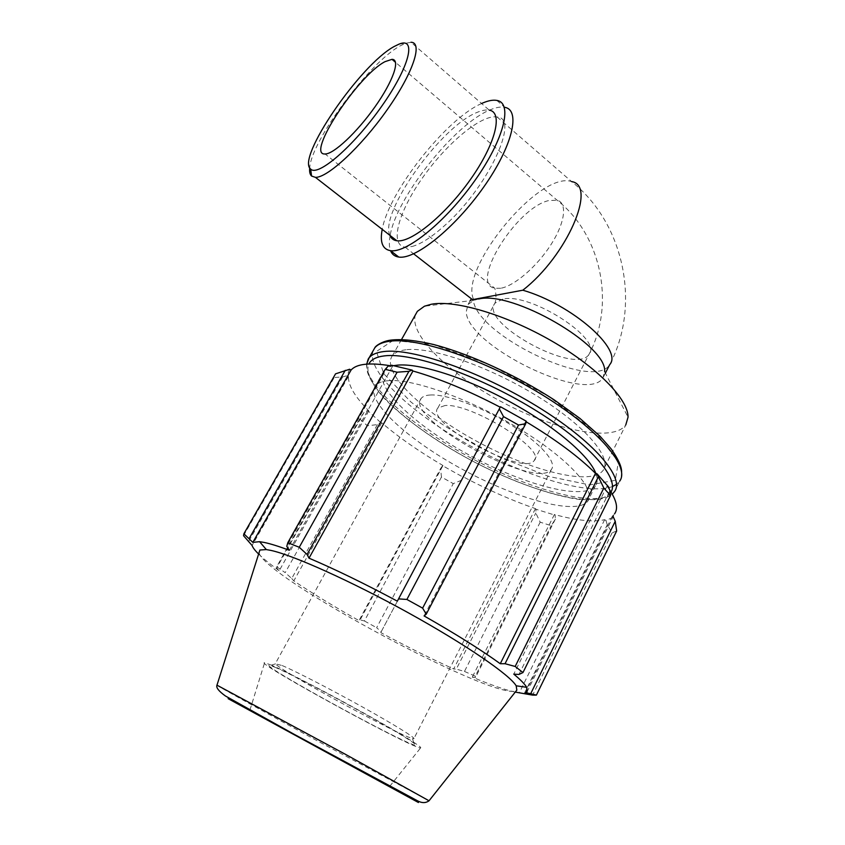 <?xml version="1.0" encoding="UTF-8"?>
<svg xmlns="http://www.w3.org/2000/svg" width="845" height="845" viewBox="0 0 845 845"><rect width="100%" height="100%" fill="white"/><g stroke="black" fill="none" stroke-linecap="round" stroke-linejoin="round"><path stroke-width="0.63" stroke-dasharray="4.22 3.17" d="M473.306 298.824C460.124 267.073 539.849 170.584 571.569 181.569C624.994 223.819 640.859 305.943 609.689 364.67C593.401 392.006 473.232 333.31 473.306 298.824L470.665 299.785L472.503 299.637M478.64 299.024L473.855 300.313L468.098 304.443L466.229 311.689C466.609 345.447 587.021 404.47 602.918 377.947L604.608 371.61L628.036 417.198M412.117 246.497C420.63 244.163 431.056 237.551 443.403 226.671C486.826 189.354 520.636 117.92 497.124 117.001C481.692 114.033 446.794 143.301 422.827 177.387C398.608 211.43 389.144 244.913 405.082 247.152L412.117 246.497M389.904 235.332C379.13 213.046 440.646 126.423 477.309 112.311C482.062 110.304 486.033 109.586 489.234 110.156L410.966 42.261L405.399 43.359L400.203 45.852C369.191 62.562 311.287 140.893 309.703 167.817M496.807 100.418L504.676 107.304C500.842 106.565 496.078 107.389 490.375 109.765C454.621 123.835 396.21 197.814 390.136 235.523M390.084 235.787C388.943 241.997 389.091 246.972 390.538 250.69M481.587 103.523C445.906 118.955 388.594 192.174 382.225 229.365M461.539 480.245L453.258 483.625L441.46 477.045L440.572 468.553L442.6 465.711L463.166 477.182L381.222 631.701L376.638 627.708L453.258 483.625M442.6 465.711L442.96 465.521C419.152 451.557 398.734 437.319 381.697 422.806L380.725 422.574L377.388 424.623L367.3 425.753L359.738 418.866L364.058 412.349L367.702 410.522L380.725 422.574M367.702 410.522L368.811 410.871C354.953 396.886 348.161 385.415 348.436 376.447L347.031 375.698L342.69 376.891L334.197 377.535L335.549 373.839M349.65 369.244L347.031 375.698M390.01 365.695L392.64 366.16L391.626 365.23M397.34 601.165L500.451 406.73M526.234 421.201L526.118 421.761M608.453 486.741L606.974 486.276L609.699 490.047M527.026 691.981L614.516 513.929L612.308 516.232L613.164 516.675M616.66 530.977L612.118 532.846L607.259 524.798L605.971 520.488L613.734 516.992M605.971 520.488L604.64 519.707C593.01 522.231 576.269 520.499 554.415 514.499L555.154 515.186L555.345 519.126L551.193 525.674L540.187 522.178L535.804 513.021L536.005 509.25L555.154 515.186M536.005 509.25L535.455 508.627C512.028 500.536 487.987 489.952 463.324 476.876L463.166 477.182M388.594 380.672C382.267 381.169 377.937 382.817 375.603 385.626C364.258 400.16 407.322 439.474 461.75 468.986C515.999 498.73 576.385 515.809 587.697 501.265C596.602 490.216 569.171 459.173 520.171 429.281C471.299 399.358 413.047 378.465 388.594 380.672M442.96 465.521L359.59 620.948L359.463 619.723L440.572 468.553M441.46 477.045L364.417 620.969L359.463 619.723M535.455 508.627L453.68 668.976L456.289 669.124L535.804 513.021M540.187 522.178L464.465 671.437L456.289 669.124M524.196 693.713L607.259 524.798M604.64 519.707L519.316 692.794M612.118 532.846L532.625 695.129M518.936 674.468L609.921 490.649M606.974 486.276L513.771 674.109M525.674 421.497L424.063 615.92M368.811 410.871L279.199 570.745L276.674 567.977L364.058 412.349M359.738 418.866L276.695 566.731L276.674 567.977M275.956 667.687C270.421 665.29 268.14 664.677 269.09 665.839C273.315 672.271 399.241 740.928 414.388 745.058C421.951 747.466 402.062 734.738 366.983 715.113C332.022 695.53 290.807 674.109 275.956 667.687M282.177 665.543C295.644 671.247 331.071 689.499 362.906 707.223C394.816 724.968 416.205 738.308 413.849 738.731L412.508 738.541C398.396 735.118 278.998 670.022 275.523 663.853L282.177 665.543M271.625 665.226L264.601 662.702C253.204 661.751 418.169 751.691 420.704 747.804C422.204 746.885 397.425 731.696 361.459 711.754C325.557 691.844 286.318 671.574 271.625 665.226M430.485 394.985C425.922 395.228 422.827 396.347 421.222 398.354C403.234 418.307 537.188 491.346 551.468 469.366C557.119 462.226 540.388 443.097 511.193 425.067C482.072 407.015 446.625 394.034 430.485 394.985M387.961 366.276L286.782 546.345M392.64 366.16L289.381 550.296M259.024 552.788C265.024 578.181 502.638 705.3 516.834 690.111M258.623 554.035C263.439 558.725 270.294 564.291 279.199 570.745M276.695 566.731L285.188 572.667L367.3 425.753M377.388 424.623L291.736 578.476L285.188 572.667M291.736 578.476L293.796 580.906C312.766 593.591 334.704 606.932 359.59 620.948M364.417 620.969L376.638 627.708M381.222 631.701L380.746 632.599C406.191 646.298 430.506 658.424 453.68 668.976M464.465 671.437L475.291 676.158L551.193 525.674M555.345 519.126L475.481 677.51L475.291 676.158M475.481 677.51L472.292 677.12C490.691 684.862 505.004 689.847 515.26 692.097M612.308 516.232L525.527 692.742M554.415 514.499L472.292 677.12M463.324 476.876L380.746 632.599M381.697 422.806L293.796 580.906M243.54 535.719L334.197 377.535M342.69 376.891L248.536 541.74M348.436 376.447L252.095 545.5M393.812 365.653C389.26 366.55 386.017 368.188 384.074 370.564C372.328 385.816 414.916 425.616 469.176 455.032C523.245 484.681 583.747 501.096 595.419 485.79C597.616 482.727 597.764 478.608 595.841 473.432M405.896 349.767C399.442 350.559 394.974 352.502 392.492 355.597C380.345 371.578 422.458 411.853 476.548 441.164C530.449 470.728 591.067 486.466 603.087 470.411C612.54 458.212 585.934 426.165 537.441 396.273C489.075 366.329 430.823 346.408 405.896 349.767M445.04 405.526L437.816 408.04C424.296 422.606 523.921 476.929 534.177 460.578C546.768 449.973 471.151 402.907 445.04 405.526M415.55 314.583C408.336 334.863 450.575 375.085 502.997 402.547C555.271 430.263 613.132 442.622 625.775 424.95L603.087 470.411M502.881 299.088L494.948 303.165C478.735 322.885 576.079 375.962 588.954 354.414C603.499 339.627 530.618 292.328 502.881 299.088M500.758 288.251L494.821 288.261C469.123 284.047 516.147 208.028 548.542 200.614L557.098 200.202C567.47 202.842 565.252 222.319 551.13 244.385C537.124 266.45 514.425 285.948 500.758 288.251M366.624 364.132C365.389 386.862 417.514 430.506 477.425 461.402C537.198 492.477 601.408 508.732 614.484 491.589L619.575 481.291L616.533 484.333M610.998 492.033C599.485 510.422 532.677 493.131 471.88 460.683C410.913 428.489 360.202 383.598 368.885 363.984M612.445 486.551C586.8 496.226 518.629 474.108 461.497 440.889C404.216 407.829 361.502 365.325 374.789 347.834M393.2 340.429L376.469 351.446L383.746 373.712L410.987 402.04C437.076 422.257 466.884 440.752 500.409 457.525L548.785 476.464L589.694 484.903L615.276 480.33L618.413 461.919L595.376 431.964L548.986 396.643L489.92 364.797L433.453 344.654L393.2 340.429M216.975 685.168C211.905 682.961 262.056 710.729 317.519 740.97L429.049 800.785M470.126 300.767L468.098 304.443M605.379 373.12L602.918 377.947M437.816 408.04L494.948 303.165C496.332 299.246 496.29 294.282 494.821 288.261L325.082 153.98M534.177 460.578L588.954 354.414C615.382 305.193 601.999 235.48 557.098 200.202L395.544 62.361M405.082 247.152L413.627 253.806M497.124 117.001L571.569 181.569M399.083 44.109L405.399 43.359M275.523 663.853L269.09 665.839M412.508 738.541L414.388 745.058M421.222 398.354L275.523 663.314M551.468 469.366L413.849 738.731M366.825 364.111L366.931 370.068C368.42 376.786 373.511 385.489 382.225 396.178C402.452 417.884 437.161 442.389 475.471 462.627C513.823 482.347 554.045 496.48 581.043 499.627L598.228 499.648L606.361 497.631L612.276 494.188M621.603 472.091C621.212 480.404 620.209 479.559 619.575 481.291M473.855 300.313L424.465 306.207M401.491 339.584L392.492 355.597M384.074 370.564L375.603 385.626M595.419 485.79L587.697 501.265M389.714 786.336L420.704 747.804M249.93 710.085L264.601 662.702"/><path stroke-width="1.27" d="M413.627 253.806L472.503 299.637L522.812 290.205C572.128 304.464 623.452 349.914 609.689 364.67L605.379 373.12M604.608 371.61C607.713 345.563 512.112 290.236 478.64 299.024M309.703 167.817C309.302 171.746 309.914 174.492 311.562 176.045L315.428 177.355C327.438 177.862 360.73 147.273 386.767 110.346C412.962 73.42 423.282 42.313 410.966 42.261M394.235 46.464L399.083 44.109C417.039 36.652 409.402 67.251 381.179 106.998C353.178 146.755 317.826 176.943 310.696 169.095C295.782 158.828 360.107 64.695 394.235 46.464M389.904 235.332C391.129 238.491 393.453 240.297 396.875 240.762C410.86 243.085 445.199 215.306 470.306 179.679C495.582 144.072 503.419 112.195 489.234 110.156M385.024 61.653C357.498 75.754 305.383 155.575 325.082 153.98C333.511 154.276 356.812 132.623 374.937 106.914C393.178 81.194 400.678 59.298 392.006 59.34L385.024 61.653M382.225 229.365C379.743 242.198 382.51 249.307 390.538 250.69C392.006 254.366 394.752 256.489 398.777 257.049C415.011 259.89 454.589 228.393 483.446 187.432C512.492 146.512 521.09 109.882 504.676 107.304M398.777 257.049L390.538 250.69C406.551 253.32 446.023 221.506 474.985 180.397C504.138 139.319 513.01 102.773 496.807 100.418C493.015 99.731 488.294 100.608 482.632 103.048L481.587 103.523M351.055 370.078L252.824 542.384L243.867 533.797L335.549 373.839L349.65 369.244L351.055 370.078C356.453 363.878 369.434 362.41 390.01 365.695M412.17 370.121L391.626 365.23L387.961 366.276L385.257 369.349L397.108 372.212L408.938 371.304L412.17 370.121L412.951 371.008C439.59 378.655 468.669 390.717 500.198 407.205M526.234 421.201L500.451 406.73L499.321 408.864L503.504 416.606L518.534 425.035L525.738 423.683L526.234 421.201M526.118 421.761C555.767 439.643 578.899 456.839 595.514 473.358L596.876 473.675L603.816 488.03L610.502 495.519L609.921 490.649L608.453 486.741L596.876 473.675M609.699 490.047C616.734 500.684 618.339 508.648 614.516 513.929M613.164 516.675L615.234 521.302L616.66 530.977L536.395 695.118L532.625 695.129L515.26 692.097M615.234 521.302L530.713 693.671L525.527 692.742L527.026 691.981L526.688 687.312C524.851 684.154 520.552 679.76 513.771 674.109L518.936 674.468L522.971 672.557L515.175 666.473L603.816 488.03M610.502 495.519L522.971 672.557M598.102 477.34L505.046 663.716L500.272 663.726C481.08 649.858 455.677 633.919 424.063 615.92L426.239 614.178L525.738 423.683M518.534 425.035L422.616 608.136L426.239 614.178M412.951 371.008L309.006 558.165L307.062 554.436L408.938 371.304M397.108 372.212L299.257 547.275L307.062 554.436M249.212 538.445L345.288 370.321M429.038 800.785C425.711 803.183 421.856 803.183 417.472 800.785L293.553 733.967L225.446 695.995C218.739 691.178 215.908 687.566 216.975 685.168L345.499 754.353L429.038 800.785L516.834 690.111L516.179 685.802C509.82 674.923 465.479 644.376 408.209 612.741C350.971 581.085 293.099 555.176 270.981 550.422L266.323 549.577L259.573 541.677L264.485 542.501C270.654 543.81 278.956 546.409 289.381 550.296L286.782 546.345L287.786 542.733L385.257 369.349M266.323 549.577L259.901 550.021L259.024 552.788M259.573 541.677L252.824 542.384M243.867 533.797L243.54 535.719L252.095 545.5C252.813 547.644 254.989 550.486 258.623 554.035M530.713 693.671L536.395 695.118M505.046 663.716L515.175 666.473M422.616 608.136L406.889 599.454L503.504 416.606M499.321 408.864L398.555 598.883L406.889 599.454M398.555 598.883L397.34 601.165C364.544 583.599 335.095 569.276 309.006 558.165M299.257 547.275L287.786 542.733M595.514 473.358L500.272 663.726M595.841 473.432C589.409 455.877 554.51 426.07 509.979 401.808C465.479 377.514 418.919 362.906 397.277 365.167L393.812 365.653M255.75 713.75L389.429 786.695L255.75 713.75M625.775 424.95L628.036 417.198C628.5 399.579 597.383 367.29 551.732 341.01C506.134 314.689 455.075 299.732 431.383 304.242L424.465 306.207L417.377 311.33L415.55 314.583M571.569 181.569C597.447 185.245 566.984 256.014 522.812 290.205M612.276 494.188L614.484 491.589C625.173 478.016 593.866 441.069 536.596 406.054C479.474 370.976 411.536 347.696 383.598 351.583C376.648 352.45 371.821 354.52 369.128 357.815L366.624 364.132M368.885 363.984C371.029 359.569 376.226 356.865 384.486 355.872C411.631 352.323 476.939 374.662 532.498 408.441C588.194 442.167 619.903 478.185 610.998 492.033M366.825 364.111C367.691 360.139 368.462 358.048 369.128 357.815L374.789 347.834C377.546 344.433 382.426 342.246 389.418 341.285C417.546 336.954 485.484 359.843 542.405 394.921C599.475 429.947 630.465 467.274 619.575 481.291M616.533 484.333L612.445 486.551M228.139 698.667L418.444 802.528L228.139 698.667M470.665 299.785L470.126 300.767M310.696 169.095L311.562 176.045M396.875 240.762L315.428 177.355M395.544 62.361L392.006 59.34M516.179 685.802L526.688 687.312M374.789 347.834C375.222 346.059 382.88 340.651 392.238 339.975C402.79 338.961 416.659 340.493 433.865 344.57C469.757 354.002 515.746 374.99 554.014 399.748L579.828 418.328L600.14 436.347L611.199 448.927C618.318 459.152 621.783 466.873 621.603 472.091M216.975 685.168L259.901 550.021M417.377 311.33L401.491 339.584"/></g></svg>

